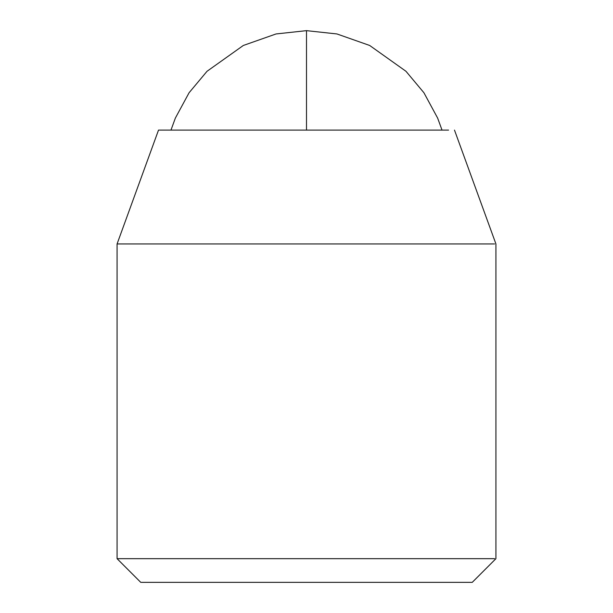 <?xml version="1.0" encoding="UTF-8"?>
<svg xmlns="http://www.w3.org/2000/svg" width="613" height="613" viewBox="0 0 613 613"><rect width="100%" height="100%" fill="white"/><g stroke="black" fill="none" stroke-linecap="round" stroke-linejoin="round"><path stroke-width="0.92" d="M448.57 130.102L165.426 130.102M494.599 558.673L117.075 558.673L117.075 243.943L158.514 130.102L164.43 130.102M454.486 130.102L495.925 243.943L495.925 558.673L472.248 582.35L141.266 582.35M494.599 243.943L117.075 243.943M442.027 130.102L437.644 118.094L423.92 92.747L405.967 71.284L369.677 45.469L336.951 33.953L306.5 30.65L306.5 130.102L158.514 130.102M140.752 582.35L117.075 558.673M306.5 30.65L276.049 33.953L243.323 45.469L207.033 71.284L189.08 92.747L175.356 118.094L170.973 130.102"/></g></svg>
